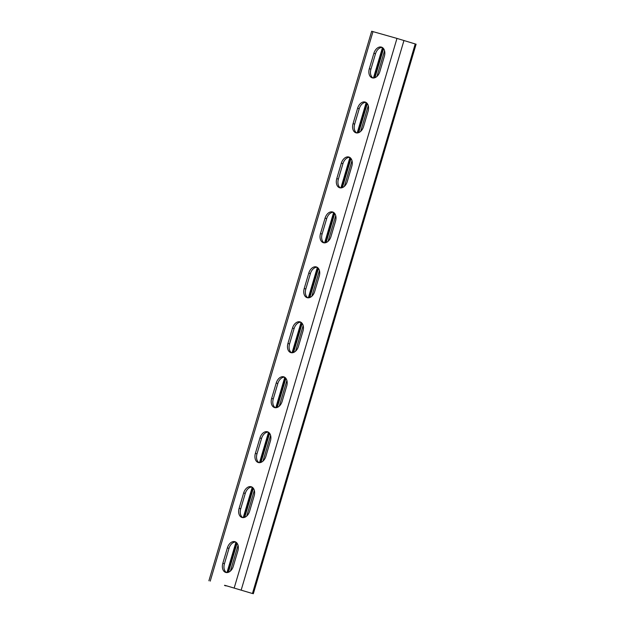 <?xml version="1.0" encoding="UTF-8"?>
<svg xmlns="http://www.w3.org/2000/svg" width="625" height="625" viewBox="0 0 625 625"><rect width="100%" height="100%" fill="white"/><g stroke="black" fill="none" stroke-linecap="round" stroke-linejoin="round"><path stroke-width="0.94" d="M381.414 47.102A8.023 5.453 107.1 0 1 381.484 47.117A8.023 5.453 107.1 0 1 384.375 56.281L379.82 71.672A8.023 5.453 107.1 0 1 372.219 77.852A8.023 5.453 107.1 0 1 369.328 68.688L373.883 53.305A8.023 5.453 107.1 0 1 381.414 47.102M365.133 102.055A8.023 5.453 107.1 0 1 365.211 102.078A8.023 5.453 107.1 0 1 368.102 111.234L363.539 126.625A8.023 5.453 107.1 0 1 355.945 132.805A8.023 5.453 107.1 0 1 353.055 123.641L357.609 108.258A8.023 5.453 107.1 0 1 365.133 102.055M348.852 157.008A8.023 5.453 107.1 0 1 348.93 157.031A8.023 5.453 107.1 0 1 351.82 166.188L347.266 181.578A8.023 5.453 107.1 0 1 339.664 187.758A8.023 5.453 107.1 0 1 336.773 178.594L341.328 163.211A8.023 5.453 107.1 0 1 348.852 157.008M332.578 211.961A8.023 5.453 107.1 0 1 332.648 211.984A8.023 5.453 107.1 0 1 335.547 221.141L330.984 236.531A8.023 5.453 107.1 0 1 323.383 242.711A8.023 5.453 107.1 0 1 320.492 233.547L325.055 218.164A8.023 5.453 107.1 0 1 332.578 211.961M316.297 266.914A8.023 5.453 107.1 0 1 316.375 266.938A8.023 5.453 107.1 0 1 319.266 276.094L314.711 291.484A8.023 5.453 107.1 0 1 307.109 297.664A8.023 5.453 107.1 0 1 304.219 288.5L308.773 273.117A8.023 5.453 107.1 0 1 316.297 266.914M300.023 321.867A8.023 5.453 107.1 0 1 300.094 321.891A8.023 5.453 107.1 0 1 302.984 331.047L298.43 346.438A8.023 5.453 107.1 0 1 290.828 352.617A8.023 5.453 107.1 0 1 287.938 343.453L292.5 328.07A8.023 5.453 107.1 0 1 300.023 321.867M283.742 376.82A8.023 5.453 107.1 0 1 283.82 376.844A8.023 5.453 107.1 0 1 286.711 386L282.148 401.391A8.023 5.453 107.1 0 1 274.555 407.57A8.023 5.453 107.1 0 1 271.664 398.406L276.219 383.023A8.023 5.453 107.1 0 1 283.742 376.82M267.469 431.773A8.023 5.453 107.1 0 1 267.539 431.797A8.023 5.453 107.1 0 1 270.43 440.953L265.875 456.344A8.023 5.453 107.1 0 1 258.273 462.523A8.023 5.453 107.1 0 1 255.383 453.359L259.938 437.977A8.023 5.453 107.1 0 1 267.469 431.773M251.188 486.727A8.023 5.453 107.1 0 1 251.266 486.75A8.023 5.453 107.1 0 1 254.156 495.906L249.594 511.297A8.023 5.453 107.1 0 1 242 517.477A8.023 5.453 107.1 0 1 239.109 508.312L243.664 492.93A8.023 5.453 107.1 0 1 251.188 486.727M234.906 541.68A8.023 5.453 107.1 0 1 234.984 541.703A8.023 5.453 107.1 0 1 237.875 550.859L233.32 566.25A8.023 5.453 107.1 0 1 225.719 572.43A8.023 5.453 107.1 0 1 222.828 563.273L227.383 547.883A8.023 5.453 107.1 0 1 234.906 541.68M226.102 585.68L252.586 593.555L224.602 585.258M208.898 580.781L371.672 31.25L396.977 38.414L416.102 44.219L253.328 593.75M242.828 517.633A8.023 5.453 107.1 0 1 240.711 508.812L245.273 493.422A8.023 5.453 107.1 0 1 252.039 487.086M226.555 572.586A8.023 5.453 107.1 0 1 224.437 563.766L228.992 548.375A8.023 5.453 107.1 0 1 235.758 542.039M259.109 462.68A8.023 5.453 107.1 0 1 256.992 453.859L261.547 438.469A8.023 5.453 107.1 0 1 268.312 432.133M275.383 407.727A8.023 5.453 107.1 0 1 273.273 398.906L277.828 383.516A8.023 5.453 107.1 0 1 284.594 377.18M291.664 352.773A8.023 5.453 107.1 0 1 289.547 343.953L294.102 328.562A8.023 5.453 107.1 0 1 300.875 322.227M307.938 297.82A8.023 5.453 107.1 0 1 305.828 289L310.383 273.609A8.023 5.453 107.1 0 1 317.148 267.273M324.219 242.867A8.023 5.453 107.1 0 1 322.102 234.047L326.664 218.656A8.023 5.453 107.1 0 1 333.43 212.32M340.5 187.914A8.023 5.453 107.1 0 1 338.383 179.094L342.938 163.703A8.023 5.453 107.1 0 1 349.703 157.367M356.773 132.961A8.023 5.453 107.1 0 1 354.656 124.133L359.219 108.75A8.023 5.453 107.1 0 1 365.984 102.414M373.055 78.008A8.023 5.453 107.1 0 1 370.938 69.18L375.492 53.797A8.023 5.453 107.1 0 1 382.258 47.461M383.555 48.633L374.945 77.703M367.281 103.586L358.664 132.656M351 158.539L342.391 187.609M334.719 213.492L326.109 242.562M318.445 268.445L309.828 297.516M302.164 323.398L293.555 352.469M285.891 378.352L277.273 407.422M269.609 433.305L261 462.375M253.336 488.258L244.719 517.328M237.055 543.211L228.445 572.281M226.031 585.906L224.531 585.477M384.555 50.75L376.945 76.438M368.273 105.703L360.664 131.391M352 160.656L344.391 186.344M335.719 215.609L328.109 241.297M319.438 270.562L311.828 296.25M303.164 325.516L295.555 351.203M286.883 380.469L279.273 406.156M270.609 435.422L263 461.109M254.328 490.375L246.719 516.062M238.055 545.328L230.445 571.016M382.469 47.586L373.453 78.016M366.188 102.539L357.18 132.969M349.914 157.492L340.898 187.922M333.633 212.445L324.617 242.875M317.352 267.398L308.344 297.828M301.078 322.352L292.062 352.781M284.797 377.305L275.789 407.734M268.523 432.258L259.508 462.688M252.242 487.211L243.234 517.641M235.969 542.164L226.953 572.594M383.148 48.148L374.336 77.891M366.867 103.102L358.055 132.844M350.586 158.055L341.781 187.797M334.312 213.008L325.5 242.75M318.031 267.961L309.227 297.703M301.758 322.914L292.945 352.656M285.477 377.867L276.664 407.617M269.203 432.82L260.391 462.57M252.922 487.773L244.109 517.523M236.641 542.727L227.836 572.477M373 31.602L210.227 581.141M396.977 38.414L234.203 587.945M403.969 40.484L241.195 590.016M415.227 43.938L252.453 593.469M227.383 547.883L228.992 548.375M222.828 563.273L224.437 563.766M243.664 492.93L245.273 493.422M239.109 508.312L240.711 508.812M255.383 453.359L256.992 453.859M259.938 437.977L261.547 438.469M271.664 398.406L273.273 398.906M276.219 383.023L277.828 383.516M287.938 343.453L289.547 343.953M292.5 328.07L294.102 328.562M304.219 288.5L305.828 289M308.773 273.117L310.383 273.609M320.492 233.547L322.102 234.047M325.055 218.164L326.664 218.656M336.773 178.594L338.383 179.094M341.328 163.211L342.938 163.703M353.055 123.641L354.656 124.133M357.609 108.258L359.219 108.75M369.328 68.688L370.938 69.18M373.883 53.305L375.492 53.797"/></g></svg>
